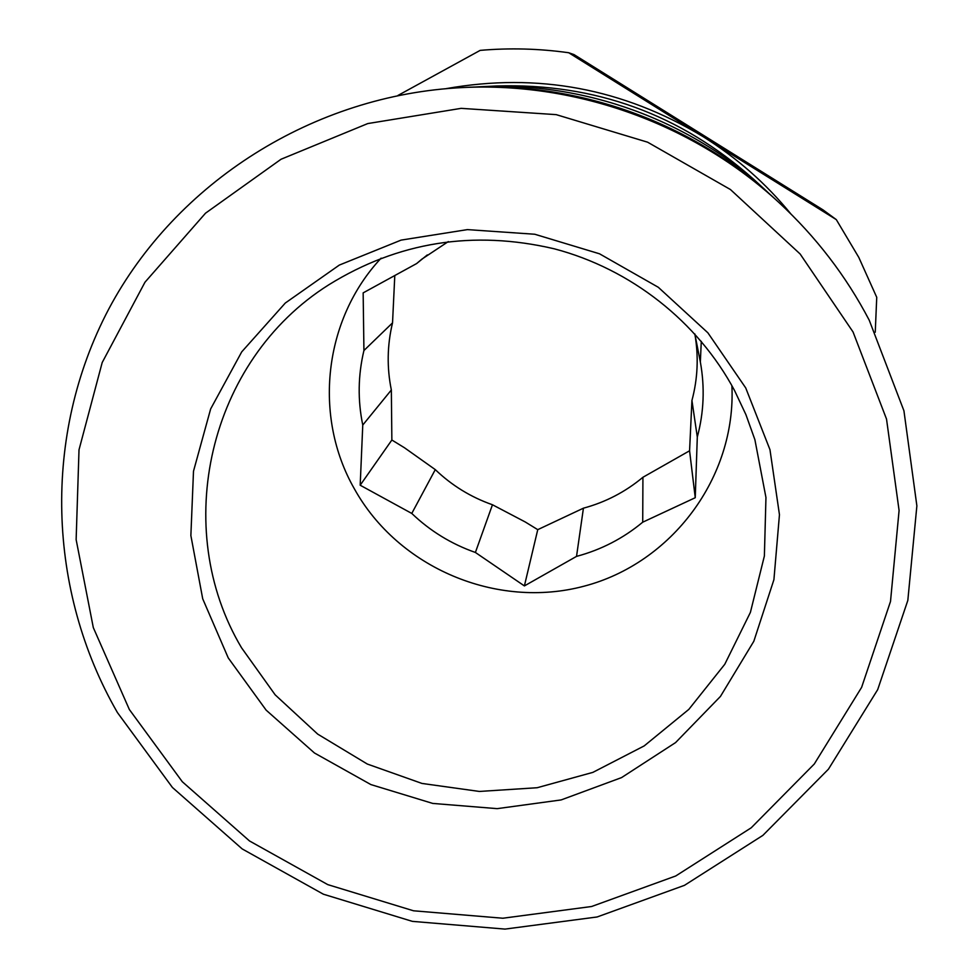 <?xml version="1.0" encoding="UTF-8"?>
<svg xmlns="http://www.w3.org/2000/svg" width="978" height="978" viewBox="0 0 978 978"><rect width="100%" height="100%" fill="white"/><g stroke="black" fill="none" stroke-linecap="round" stroke-linejoin="round"><path stroke-width="1.47" d="M600.468 71.626L580.345 59.23L600.468 71.626M446.188 88.631C537.521 72.433 623.157 88.436 703.096 136.627L836.312 219.634L823.073 209.915L574.013 54.585L568.731 52.751L703.096 136.627C736.678 157.678 765.945 183.436 790.872 213.925M803.561 198.717L824.136 211.028L781.715 184.573L803.561 198.717M757.522 169.475L744.845 162.103L783.733 186.358L757.4 169.671M717.302 144.927L740.212 158.68L697.656 132.14L717.302 144.927M685.712 125.221L659.869 108.57L685.712 125.221M618.451 82.849L652.192 104.047L618.414 82.91M604.746 74.67L573.511 54.976L604.746 74.67M462.826 87.543L468.376 87.287C579.563 81.859 692.986 123.081 774.723 198.644L778.806 202.397C694.514 124.475 577.497 81.944 462.826 87.543C313.339 94.695 176.052 182.629 108.864 308.828C42.042 435.418 47.335 591.067 117.433 712.571L172.421 787.473L242.177 848.916L323.388 894.21L412.337 921.362L504.978 929.1L597.118 916.973L684.478 885.335L762.889 835.371L828.452 769.173L877.694 689.624L907.828 600.406L916.875 505.858L903.929 410.784L869.234 320.209C846.08 275.979 815.945 236.713 778.806 202.397M853.048 331.97L886.52 419.049L899.088 510.492L890.506 601.47L861.618 687.363L814.295 763.989L751.226 827.791L675.749 875.97L591.592 906.508L502.814 918.232L413.511 910.787L327.777 884.625L249.5 840.958L182.299 781.728L129.353 709.527L93.301 627.583L76.137 539.624L79.01 449.807L102.201 362.52L144.976 282.214L205.527 213.18L281.053 159.243L367.765 123.57L461.151 108.35L556.176 114.634L647.607 142.189L730.444 189.536L800.151 254.011L853.048 331.97M228.253 657.925L266.126 710.126L314.451 752.987L370.882 784.576L432.753 803.427L497.179 808.647L561.127 799.931L621.568 777.596L675.578 742.583L720.444 696.434L753.83 641.262L773.916 579.673L779.454 514.721L769.967 449.684L745.737 387.948L707.889 332.813L658.292 287.275L599.526 253.803L534.746 234.243L467.398 229.61L401.09 240.111L339.329 265.075L285.307 303.021L241.725 351.86L210.661 408.914L193.497 471.213L190.869 535.565L202.715 598.817L228.253 657.925M734.539 390.503C697.73 321.676 630.92 268.95 554.245 248.803C473.23 229.879 398.095 241.872 328.84 284.769C207.959 360.748 170.637 528.841 241.554 647.803L275.16 694.832L317.691 734.111L367.325 764.05L421.983 783.439L479.379 791.446L537.154 787.73L592.876 772.375L644.172 745.921L688.805 709.405L724.771 664.282L750.395 612.399L764.38 555.993L765.957 497.521L754.882 439.635L745.908 414.623L734.539 390.503M381.114 258.155C323.474 319.659 313.107 416.714 354.329 488.755C398.278 567.937 496.604 609.563 584.098 586.177C671.69 563.267 736.238 477.484 731.899 385.662M576.531 556.384C601.103 549.819 623.169 538.426 642.717 522.191L642.925 477.276C625.345 491.922 605.516 502.227 583.426 508.181L537.753 529.66L524.391 585.92L576.531 556.384L583.426 508.181M435.283 469.623L411.775 513.438C430.173 531.017 451.371 544.025 475.394 552.46L492.46 504.758C470.858 497.166 451.799 485.467 435.283 469.623L404.464 447.753L391.86 440.014L360.185 485.222L362.765 425.051L391.347 389.977C386.787 367.557 387.178 345.185 392.533 322.874L394.794 275.503M362.765 425.051C357.63 400.149 358.021 375.307 363.926 350.527L392.533 322.874M448.315 241.578L421.934 259.097L416.616 263.571L427.3 254.94M363.926 350.527L363.156 292.874L416.616 263.571M691.935 400.491L697.302 437.032C703.915 412.337 704.93 387.325 700.346 361.97L694.832 333.926C698.744 356.395 697.779 378.584 691.935 400.491L689.576 450.785L642.925 477.276M642.717 522.191L695.248 497.716L689.576 450.785M697.302 437.032L695.248 497.716M700.346 361.97L701.287 341.334M411.775 513.438L360.185 485.222M475.394 552.46L524.391 585.92M492.46 504.758L525.223 521.959L537.753 529.66M391.347 389.977L391.86 440.014M474.868 87.042L481.115 86.7C584.306 81.663 689.466 119.891 765.334 190.013L769.918 194.292M875.249 332.202L876.74 297.324L858.794 257.397L836.312 219.634M568.731 52.751C539.245 48.594 509.721 47.812 480.161 50.379L397.912 95.477M481.115 86.7L497.007 85.966C594.881 83.13 680.419 114.218 753.622 179.255L765.334 190.013M806.581 200.527L797.168 194.426L806.544 200.588M648.023 101.639L645.309 99.903M691.079 128.045L685.395 124.866M720.676 146.957L712.228 141.443L720.639 147.006M605.504 74.719L603.181 73.631M580.272 59.352L577.472 57.641"/></g></svg>
